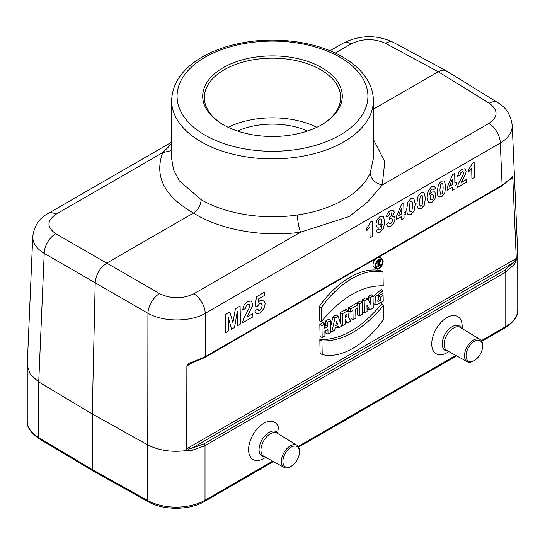 <?xml version="1.0" encoding="UTF-8"?>
<svg xmlns="http://www.w3.org/2000/svg" width="545" height="545" viewBox="0 0 545 545"><rect width="100%" height="100%" fill="white"/><g stroke="black" fill="none" stroke-linecap="round" stroke-linejoin="round"><path stroke-width="0.82" d="M279.047 434.338L279.047 432.09A21.528 12.426 120 0 0 263.828 423.302A21.528 12.426 120 0 0 248.602 449.666A21.528 12.426 120 0 0 263.828 458.454L265.769 457.33M462.18 328.601L462.18 326.36A21.528 12.426 120 0 0 446.961 317.572A21.528 12.426 120 0 0 431.742 343.936A21.528 12.426 120 0 0 446.961 352.724L448.903 351.6M320.119 353.582L319.833 339.549C340.775 340.196 361.451 328.26 381.861 303.742L383.625 305.289C363.317 329.575 342.757 341.449 321.938 340.897L322.218 354.495L320.119 353.582M319.172 306.706L319.452 320.739L321.543 321.421L321.271 307.823L319.172 306.706C336.905 280.968 362.82 265.987 381.193 270.899L382.958 272.214L383.23 285.805C362.418 285.273 341.858 297.141 321.543 321.421M359.564 315.875L362.343 314.267L362.098 302.38L359.325 303.981L359.564 315.875L357.472 315.051L357.329 308.048M357.254 304.369L357.22 302.768L360.334 300.976L362.098 302.38M340.536 323.083L340.318 312.53L345.748 309.621L346.743 309.689L349.052 311.256M192.331 362.813L187.18 365.79L186.867 366.935C186.935 364.312 188.883 362.67 192.698 362.009L205.158 356.709L502.108 185.266L510.645 178.447C512.089 176.069 512.825 176.158 512.852 178.726L516.231 257.506L515.291 260.265L516.02 260.892L517.736 254.065L517.75 309.873A40.895 23.612 0 0 1 505.774 326.571A2.725 1.574 60 0 1 505.208 327.817L481.787 341.34M516.02 260.892L514.439 264.243L505.774 272.037L205.015 445.681L192.208 450.286L187.936 450.313C186.404 449.932 185.995 449.073 186.724 447.738L186.867 366.935M186.724 447.738L187.037 448.562L515.958 258.657M370.232 172.935L373.352 158.527L373.373 100.641A100.873 58.24 180 0 1 311.1 154.446A100.873 58.24 180 0 1 201.173 141.823A100.873 58.24 180 0 1 171.627 100.641L171.627 158.52L173.569 169.877L179.319 180.804L201.173 199.695C225.698 214.09 263.664 220.098 297.468 214.941C332.593 209.954 361.594 193.209 370.232 172.935C370.981 179.182 374.994 183.202 382.263 185L488.933 123.415A16.357 9.442 60 0 1 500.296 143.015L502.108 185.266A1.635 0.947 -120 0 1 501.768 186.049L511.517 177.949L512.334 177.704L512.852 178.726M320.092 336.633L319.84 324.35L322.953 322.558L324.718 323.962L321.938 325.569L322.184 337.457L320.092 336.633M324.759 325.89L325.787 325.29L325.699 320.971L328.812 319.172L330.577 320.583L327.804 322.184L325.699 320.971M322.184 337.457L324.956 335.849L324.861 331.169L327.947 329.391L328.042 334.071L325.951 333.254L325.896 330.57M330.699 326.503L332.906 316.809L336.231 314.887L338.043 316.27L334.957 318.048L332.906 316.809M348.65 310.963L348.589 307.755L356.083 303.429L357.84 304.839L350.687 308.967L350.748 311.849L348.861 311.113M350.748 311.849L352.935 310.589L353.119 319.595L351.028 318.777L350.885 311.774M362.343 312.237L362.098 299.954L365.947 297.734L367.773 299.103L364.196 301.167L364.435 313.062L362.343 312.237M368.338 300.145L368.263 296.398L371.254 294.668L373.018 296.078L370.368 297.611L368.263 296.398M364.435 313.062L367.092 311.529L366.955 304.887L369.742 309.996L367.712 309.144L367.017 307.864M376.52 268.91C380.076 270.885 385.533 261.123 382.045 259.032C378.455 258.405 376.139 260.789 375.096 266.185L376.52 268.91L374.476 268.004L373.012 265.483C372.971 262.935 373.972 260.66 376.016 258.65M378.141 257.424L380.24 257.71L382.045 259.032M378.25 296.255L378.312 299.593L377.263 300.172M383.115 295.56L383.237 301.324L375.989 304.921L375.696 296.603L383.019 290.812L383.074 293.401L378.387 296.071L377.862 301.412L380.417 300.765L380.342 297.168L383.115 295.56L381.357 294.157L378.748 295.656M383.019 290.812L381.262 289.456L373.032 296.814M373.168 303.408L375.989 304.921M347.41 322.892L350.803 320.93L348.575 317.19L349.052 311.236L346.566 311.345L342.423 313.743L342.662 325.631L345.435 324.03L345.353 319.704L347.41 322.892L345.401 322.041M375.818 264.693L375.846 266.307L377.944 267.125L377.842 262.084L377.14 261.682M380.076 259.495L380.396 261.239M376.874 266.709L375.907 266.948M171.627 150.529L162.737 152.62L171.627 143.778M373.373 139.397L384.77 161.708L382.263 185L367.63 201.997L349.066 216.569L300.54 232.184C262.452 237.511 220.18 229.813 193.461 213.054C164.317 196.329 154.072 176.185 162.737 152.62L56.067 214.205A16.357 9.442 -120 0 0 48.089 213.511C39.369 218.014 34.26 225.698 32.755 236.55C32.666 243.009 36.488 248.622 44.22 253.391A16.357 9.769 -60 0 1 55.781 233.71L106.752 263.112L193.461 213.054C198.114 209.805 200.683 205.349 201.173 199.695M297.468 214.941C297.659 221.515 298.687 227.258 300.54 232.184L193.87 293.769A16.357 9.442 60 0 1 205.233 313.361L205.158 356.709A1.635 0.947 -120 0 1 204.818 357.493L192.528 362.752A1.635 0.477 -107.3 0 0 192.698 362.009M373.373 109.184L438.248 71.729C441.341 69.998 444.025 69.699 446.28 70.836L446.566 71M335.195 53.049L351.13 43.852A16.357 9.442 -120 0 0 343.152 43.157L329.991 50.753M446.641 71.048L497.612 102.542A16.357 9.435 121.7 0 0 489.219 103.223L438.248 71.729L385.513 43.348A16.357 9.442 -61.7 0 1 393.463 42.415L446.198 70.796M516.231 257.506L515.999 260.912M27.25 421.19A40.895 23.612 0 0 0 38.729 437.594A2.725 1.601 -59.1 0 0 39.288 438.834C30.711 432.894 26.698 427.014 27.25 421.19L27.25 365.382L30.213 374.252L38.729 381.956L44.22 253.391L95.191 282.794L92.255 413.948L92.255 469.592L147.688 500.501L147.927 313.266L95.191 282.794C96.029 274.401 99.885 267.84 106.752 263.112L159.487 293.591A16.357 9.115 120 0 0 147.927 313.266C163.159 322.129 190.273 322.177 205.233 313.361L500.296 143.015C508.349 138.096 512.327 132.258 512.245 125.486L512.239 125.35M187.18 365.79L188.89 364.217M510.386 179.176A1.635 1.281 -139.7 0 0 510.645 178.447M514.439 264.243A1.635 1.165 34 0 0 513.138 262.676L515.291 260.265M192.208 450.286A1.635 0.586 79.3 0 0 191.765 448.215L204.055 443.814L504.82 270.17L513.138 262.676L191.765 448.215L188.311 449.046L187.037 448.562M187.875 450.34C172.724 452.588 159.331 450.769 147.702 444.87L92.255 413.948L38.729 381.956L38.729 437.594L92.255 469.592L92.807 470.832M188.311 449.046L187.936 450.313M321.85 67.696A69.794 40.296 180 0 1 321.85 124.682A69.794 40.296 180 0 1 223.15 124.682A69.794 40.296 180 0 1 223.15 67.696A69.794 40.296 180 0 1 321.85 67.696M237.463 131.038A57.252 33.054 180 0 1 307.537 131.038M316.849 127.305A68.152 39.349 0 0 0 228.151 127.305M321.264 125.016A68.152 39.349 0 0 0 340.652 97.528A68.152 39.349 0 0 0 320.692 69.706A68.152 39.349 0 0 0 246.415 61.169A68.152 39.349 0 0 0 204.348 97.528A68.152 39.349 0 0 0 223.736 125.016M321.938 325.569L319.84 324.35M328.042 334.071L330.815 332.47L330.577 320.583M327.804 322.184L327.886 326.503L325.787 325.29M327.886 326.503L324.806 328.288L324.718 323.962M337.689 324.493L336.585 321.482L335.631 325.678L337.689 324.493L336.095 323.628M334.957 318.048L331.803 331.898L334.582 330.297L335.093 328.029L338.302 326.176L338.901 327.804L336.912 326.98M331.803 331.898L330.801 331.537M338.901 327.804L341.674 326.203L338.043 316.27M345.905 314.649C347.315 314.683 347.329 315.528 345.952 317.17L345.305 317.544L345.257 315.024L346.566 314.533M342.662 325.631L341.265 325.086M342.423 313.743L340.318 312.53M350.687 308.967L348.589 307.755M353.119 319.595L355.892 317.994L355.708 308.988L357.901 307.721L357.84 304.839M359.325 303.981L357.22 302.768M364.196 301.167L362.098 299.954M369.742 309.996L373.257 307.966L373.018 296.078M370.368 297.611L370.498 304.096L367.773 299.103M321.271 307.823C338.847 282.296 364.762 267.336 382.958 272.214M375.723 266.083L376.615 267.956C379.64 270.477 384.968 260.953 381.296 259.604C378.298 259.509 376.438 261.58 375.709 265.824L375.723 266.083M321.938 340.897L319.833 339.549M322.218 354.495C340.393 359.4 366.342 344.42 383.905 318.88L383.625 305.289M380.342 297.168L378.407 296.044M380.417 300.765L378.312 299.593M378.468 262.445L378.503 263.889L379.422 263.351L379.395 261.913L378.468 262.445M379.797 261.845L379.395 261.913M377.842 262.084L380.274 261.13L379.729 263.869L380.717 265.524L380.029 265.919L378.53 265.286M380.029 265.919L379.061 264.291L378.516 264.611L378.557 266.771L377.944 267.125M291.2 447.111A11.724 6.765 120 0 0 282.909 461.554A11.724 6.765 120 0 0 291.343 466.166A11.724 6.765 120 0 0 299.484 452.071A11.724 6.765 120 0 0 291.2 447.111M299.484 452.071L299.498 451.185A12.835 7.412 120 0 0 296.923 445.17A12.835 7.412 120 0 0 290.43 445.762A12.835 7.412 120 0 0 282.024 457.139A12.835 7.412 120 0 0 284.095 467.399A12.835 7.412 120 0 0 290.587 466.622L291.343 466.166M474.334 341.381A11.724 6.765 120 0 0 466.043 355.824A11.724 6.765 120 0 0 474.484 360.436A11.724 6.765 120 0 0 482.618 346.334A11.724 6.765 120 0 0 474.334 341.381M482.618 346.334L482.632 345.455A12.835 7.412 120 0 0 480.056 339.44A12.835 7.412 120 0 0 473.564 340.032A12.835 7.412 120 0 0 465.157 351.409A12.835 7.412 120 0 0 467.229 361.662A12.835 7.412 120 0 0 473.721 360.892L474.484 360.436M474.116 162.192L474.429 177.568L471.916 179.019L471.691 167.955L468.489 172.056L468.434 169.393L470.546 166.736L472.079 163.371L474.116 162.192M461.261 182.411L466.248 179.537L466.302 182.262L457.493 187.344L458.291 183.917L463.08 174.911L463.563 172.813L463.08 171.566L461.819 171.757L460.58 173.031L460.082 175.183L457.568 176.335L458.904 172.043L461.833 169.284L464.905 168.746L466.077 171.15L465.798 173.303L461.261 182.411M456.506 182.194L456.553 184.769L454.932 185.709L454.993 188.788L452.554 190.198L452.493 187.112L447.132 190.212L447.077 187.644L452.568 174.638L454.68 173.419L454.877 183.127L456.506 182.194M452.445 184.537L452.336 179.305L449.434 186.274L452.445 184.537M435.544 188.318L433.112 190.041L432.628 189.013L431.64 189.156L430.312 190.77L429.692 194.647L431.994 192.01L434.719 191.847L435.918 194.81L434.815 199.266L431.81 202.44L428.506 202.522L427.11 197.351L428.322 190.518L431.742 186.656L434.236 186.206L435.544 188.318M405.582 211.589L405.637 214.165L404.008 215.105L404.07 218.191L401.638 219.594L401.576 216.515L396.208 219.608L396.154 217.039L401.645 204.034L403.756 202.815L403.954 212.53L405.582 211.589M401.522 213.933L401.413 208.701L398.511 215.677L401.522 213.933M386.351 224.308L388.783 222.558L389.437 223.859L390.683 223.722L391.978 222.271L392.475 220.105L391.93 218.647L390.676 218.715L389.525 219.601L389.757 217.053L391.296 215.636L391.807 213.872L391.385 212.863L390.329 213.006L389.239 214.165L388.721 216.011L386.391 216.89L387.079 214.246L388.408 212.155L390.356 210.554L393.354 210.22L394.321 212.237L392.502 216.542L394.328 216.767L395.057 218.749L393.865 222.912L390.751 226.141L387.774 226.652L386.351 224.308M376.322 230.63L378.748 228.907L379.238 229.929L380.24 229.772L381.548 228.171L382.174 224.302L379.831 226.952L377.133 227.102L375.934 224.124L377.045 219.683L380.035 216.508L383.346 216.426L384.743 221.611L383.537 228.444L380.103 232.299L377.596 232.783L376.322 230.63M372.276 220.991L372.582 236.367L370.075 237.818L369.851 226.754L366.649 230.855L366.594 228.191L368.699 225.535L370.232 222.169L372.276 220.991M254.835 311.059L257.771 308.995L258.555 310.418L259.999 310.275L261.552 308.49L262.138 305.466L261.45 303.354L259.774 303.476L257.519 306.113L255.115 307.094L256.436 296.841L264.257 292.324L264.325 295.56L258.746 298.783L258.344 302.107L260.353 300.356L263.719 300.104L265.177 303.654L264.155 308.259L260.019 313.055L256.518 313.722L254.835 311.059M246.953 317.047L252.826 313.654L252.887 316.863L242.525 322.851L243.465 318.818L249.092 308.218L249.658 305.745L249.092 304.28L247.614 304.505L246.156 306.011L245.563 308.538L242.614 309.894L244.18 304.846L247.628 301.603L251.245 300.969L252.621 303.79L252.294 306.324L246.953 317.047M240.093 306.024L240.461 324.037L237.566 325.712L237.279 311.529L234.507 327.477L231.509 329.207L228.171 316.788L228.457 330.972L225.569 332.641L225.201 314.622L229.861 311.938L232.906 322.606L235.426 308.722L240.093 306.024M444.393 180.96L445.796 186.458L444.638 193.448L441.702 196.731L438.582 196.793C437.778 196.098 437.342 194.279 437.281 191.343L438.446 184.374L441.382 181.09L444.393 180.96M443.167 187.977L442.86 184.408L442.247 183.399L440.626 184.339L439.91 189.858L440.224 193.427L440.837 194.429L442.458 193.489L443.167 187.977M433.037 198.625L433.459 196.268L432.914 194.367L431.647 194.395L430.434 195.771L429.978 198.012L430.584 199.899L431.885 199.933L433.037 198.625M424.024 192.719L425.427 198.216L424.269 205.206L421.333 208.49L418.213 208.551C417.409 207.856 416.973 206.044 416.911 203.101L418.076 196.132L421.012 192.855L424.024 192.719M422.797 199.736L422.491 196.166L421.878 195.158L420.256 196.098L419.541 201.616L419.854 205.186L420.468 206.187L422.089 205.247L422.797 199.736M413.839 198.598L415.242 204.096L414.084 211.085L411.148 214.369L408.028 214.43C407.224 213.735 406.788 211.923 406.727 208.98L407.892 202.011L410.828 198.734L413.839 198.598M412.613 205.615L412.306 202.045L411.693 201.037L410.072 201.977L409.363 207.495L409.67 211.065L410.283 212.066L411.904 211.126L412.613 205.615M381.425 223.178L381.881 220.929L381.275 219.049L379.967 219.008L378.823 220.323L378.407 222.694L378.952 224.581L380.219 224.554L381.425 223.178M204.055 443.814A1.635 0.947 -120 0 1 205.015 445.681L205.015 500.208L272.691 461.138M298.231 446.389L455.824 355.401M481.371 340.659L505.774 326.571L505.774 272.037A1.635 0.947 -120 0 0 504.82 270.17M512.498 177.97L510.372 179.196M351.13 43.852C362.507 38.422 373.965 38.252 385.513 43.348M56.067 214.205C46.7 220.752 46.604 227.258 55.781 233.71M159.487 293.591C171.035 299.096 182.493 299.157 193.87 293.769M488.933 123.415C498.3 116.828 498.396 110.09 489.219 103.223M148.254 501.747A2.725 1.546 119.1 0 1 147.688 500.501A40.895 23.612 0 0 0 205.015 500.208A2.725 1.574 60 0 1 204.45 501.461C189.633 510.379 163.323 510.508 148.254 501.747L92.841 470.853M339.971 57.239A95.416 55.086 0 0 0 180.334 81.934A95.416 55.086 0 0 0 297.195 149.405A95.416 55.086 0 0 0 339.971 57.239M345.952 317.17L345.292 316.72M346.566 311.345L344.638 310.037M379.422 263.351L378.475 262.71M379.381 261.191L378.271 260.442M296.923 445.17L277.132 433.173A13.325 7.691 120 0 0 270.388 433.786A13.325 7.691 120 0 0 261.661 445.606A13.325 7.691 120 0 0 263.807 456.254L284.095 467.399M278.086 433.752A14.122 8.155 120 0 0 269.06 432.369A14.122 8.155 120 0 0 259.311 446.995A14.122 8.155 120 0 0 264.781 456.792M480.056 339.44L460.266 327.443A13.325 7.691 120 0 0 453.522 328.056A13.325 7.691 120 0 0 444.795 339.876A13.325 7.691 120 0 0 446.941 350.524L467.229 361.662M461.22 328.022A14.122 8.155 120 0 0 452.193 326.639A14.122 8.155 120 0 0 442.445 341.265A14.122 8.155 120 0 0 447.915 351.062M171.627 142.184L48.089 213.511M393.463 42.415C376.97 34.553 360.197 34.805 343.152 43.157M517.736 253.48L512.245 125.479C510.774 114.75 505.896 107.099 497.612 102.542M501.768 186.049L204.818 357.493M27.264 364.803L32.755 236.544M188.856 364.237L192.528 362.752M39.288 438.834L92.8 470.832M456.642 355.851L298.653 447.07M273.508 461.588L204.45 501.461M505.208 327.817C514.221 321.686 518.404 315.705 517.75 309.873M373.373 100.641C373.345 94.196 371.744 87.97 368.556 81.968C363.249 72.185 354.625 63.854 342.696 56.966C316.631 41.652 276.158 36.161 241.469 42.994C225.494 46.08 211.624 51.216 199.872 58.417C181.648 69.794 172.234 83.869 171.627 100.641M378.468 259.815L380.274 261.13"/></g></svg>
